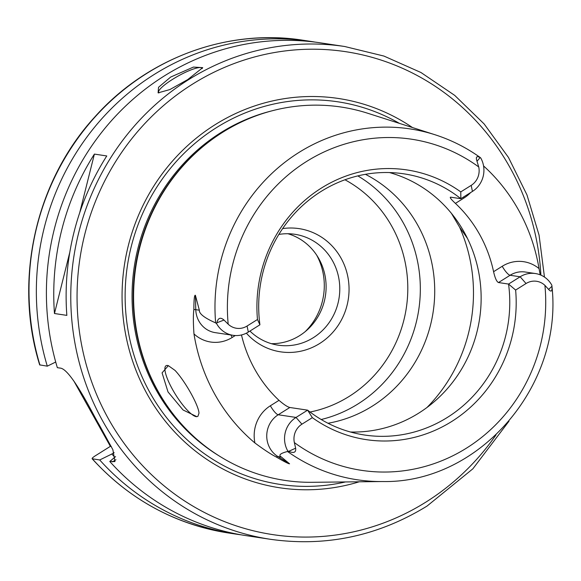 <?xml version="1.0" encoding="UTF-8"?>
<svg xmlns="http://www.w3.org/2000/svg" width="581" height="581" viewBox="0 0 581 581"><rect width="100%" height="100%" fill="white"/><g stroke="black" fill="none" stroke-linecap="round" stroke-linejoin="round"><path stroke-width="0.87" d="M312.331 417.652L307.625 410.157A132.069 125.387 98.6 0 0 364.592 435.024A132.069 125.387 98.6 0 0 447.377 417.419A132.069 125.387 98.6 0 0 508.549 284.065L520.148 276.781A24.322 23.087 -81.4 0 1 535.391 273.542A24.322 23.087 -81.4 0 1 551.841 285.206L551.935 286.113C552.364 291.299 551.26 292.403 548.624 289.425L544.913 285.358A16.842 15.992 98.6 0 0 526.045 283.528L515.63 290.057A136.382 129.483 -81.4 0 1 451.764 421.465A136.382 129.483 -81.4 0 1 312.331 417.652L301.917 424.181A16.842 15.992 98.6 0 0 294.364 442.599L295.635 448.198C296.194 452.454 293.877 453.5 288.67 451.343L287.762 450.943A24.322 23.087 -81.4 0 1 296.027 417.434L307.625 410.157L289.832 407.484C287.544 406.969 283.935 404.587 279.003 400.345A132.069 125.387 -81.4 0 1 241.485 334.954M289.832 407.484L278.226 414.761A24.322 23.087 98.6 0 0 277.863 456.528L289.563 463.805C288.481 463.827 284.058 461.561 276.295 457.007C271.349 454.538 264.232 449.868 254.936 442.991A180.676 171.54 -81.4 0 1 193.974 333.908C193.204 322.883 193.168 314.749 193.865 309.52C193.894 299.469 194.403 294.727 195.39 295.293L195.782 309.666A24.322 23.087 98.6 0 0 215.275 332.644L233.068 335.317A24.322 23.087 -81.4 0 1 216.619 323.653L216.822 322.789C218.086 317.894 220.482 316.986 224.019 320.058L228.195 324.198A16.842 15.992 98.6 0 0 247.063 326.028L248.319 332.078A24.322 23.087 -81.4 0 1 233.068 335.317M195.39 295.293L199.356 310.203C199.043 313.725 204.476 317.96 215.653 322.898L216.619 323.653M480.109 157.422C466.165 147.48 451.103 139.912 434.922 134.719L367.65 113.23A188.789 179.246 -81.4 0 0 222.777 132.207A188.789 179.246 98.6 0 0 185.898 162.702A188.789 179.246 98.6 0 0 152.985 381.557A188.789 179.246 98.6 0 0 312.15 482.303L382.77 481.54A177.408 168.432 98.6 0 1 287.515 451.488C280.165 453.398 278.139 455.257 281.436 457.065L277.863 456.528A9.964 2.898 -58.1 0 0 276.295 457.007M289.563 463.805L281.436 457.065M168.345 365.652L175.041 370.417C185.121 381.078 198.811 405.582 198.978 413.236L197.91 416.337L196.865 416.679L183.059 409.968L168.011 391.928L162.07 372.871L168.345 365.652M168.076 365.572A29.9 7.277 -122.1 0 0 167.626 365.478A29.9 7.277 57.9 0 0 166.035 365.739A29.9 7.277 57.9 0 0 174.162 392.306A29.9 7.277 57.9 0 0 196.225 416.65A29.9 7.277 -122.1 0 0 196.865 416.679M327.989 423.258A132.069 125.387 98.6 0 0 372.327 406.134A132.069 125.387 -81.4 0 0 434.661 287.007A132.069 125.387 -81.4 0 0 365.427 174.315M467.422 238.355L459.593 227.178L451.444 213.38M483.559 165.934A179.427 170.356 -81.4 0 1 539.037 268.589L540.185 274.828M515.63 290.057L508.549 284.065L498.491 282.548C496.675 281.741 495.041 278.125 493.589 271.697A132.069 125.387 -81.4 0 0 455.417 203.394C450.943 199.218 449.396 197.155 450.783 197.191L450.319 197.228M247.063 326.028L257.47 319.499A136.382 129.483 -81.4 0 1 321.344 188.099A136.382 129.483 -81.4 0 1 460.777 191.904L471.184 185.375A16.842 15.992 98.6 0 0 478.737 166.958L477.016 161.286C475.541 156.914 476.565 155.672 480.095 157.567L480.705 157.916A24.322 23.087 -81.4 0 1 472.44 191.418L460.842 198.702L450.783 197.191M389.43 172.55A132.069 125.387 -81.4 0 1 480.131 281.4A132.069 125.387 -81.4 0 1 418.756 413.113A132.069 125.387 98.6 0 1 350.416 432.003M460.777 191.904L460.842 198.702A132.069 125.387 98.6 0 0 403.868 173.835A132.069 125.387 98.6 0 0 321.082 191.44A132.069 125.387 98.6 0 0 259.918 324.794L248.319 332.078M480.705 157.916L479.71 157.19M548.624 289.425L551.95 286.259C563.156 385.987 479.107 483.399 382.77 481.54M287.762 450.943L287.515 451.488M257.47 319.499L259.918 324.794M359.218 481.794A196.85 186.893 98.6 0 1 136.753 372.276A196.85 186.893 98.6 0 1 215.057 124.726A196.85 186.893 -81.4 0 1 412.488 127.551M115.561 456.622L109.773 461.474L114.951 461.575L112.881 449.723L99.155 424.696A249.184 236.576 -81.4 0 1 94.383 416.17C82.204 393.235 67.897 368.412 60.061 368.078L57.345 367.671A249.184 236.576 98.6 0 1 164.111 76.06A249.184 236.576 -81.4 0 1 320.313 42.834L344.686 46.502A249.184 236.576 98.6 0 0 188.484 79.72A249.184 236.576 98.6 0 0 74.811 342.427A249.184 236.576 98.6 0 0 270.579 539.321C326.13 547.077 378.282 535.987 427.05 506.058L472.869 468.816L508.956 421.232M170.691 77.048L193.444 67.069L202.725 67.65L187.714 79.604L169.819 89.59L158.097 92.851L158.54 87.288L170.691 77.048M158.969 92.967A24.918 4.946 -29.2 0 1 158.642 92.611A24.918 4.946 -29.2 0 1 172.659 79.292A24.918 4.946 150.8 0 1 202.144 68.304A24.918 4.946 150.8 0 1 202.246 68.565M109.773 461.474A249.184 236.576 98.6 0 0 246.206 535.653L270.579 539.321M66.844 315.381L54.469 313.515A249.184 236.576 -81.4 0 1 94.398 154.096L106.773 155.955A249.184 236.576 -81.4 0 0 66.844 315.381M114.842 457.225A237.331 225.326 98.6 0 1 111.835 454.015L114.137 452.57M55.718 362.028L47.293 366.161A249.184 236.576 -81.4 0 1 310.261 41.324A249.184 236.576 -81.4 0 1 315.28 42.137M111.835 454.015L99.721 459.963L92.139 458.758C129.548 499.675 175.099 524.432 228.798 533.038A249.184 236.576 98.6 0 1 92.364 458.859C91.667 458.569 92.553 457.61 95.015 455.991L110.368 446.353L111.305 446.498M241.188 534.84A249.184 236.576 -81.4 0 1 236.155 534.142A249.184 236.576 -81.4 0 1 99.721 459.963M47.293 366.161L39.675 364.883C13.45 280.638 35.288 181.991 94.485 117.304C146.913 58.085 227.418 28.28 302.912 40.22A249.184 236.576 98.6 0 0 39.944 365.057M73.903 381.107L110.368 446.353M54.469 313.515L69.8 252.292M79.706 212.733L94.398 154.096M357.831 175.898A132.069 125.387 -81.4 0 1 357.94 403.969A132.069 125.387 98.6 0 1 321.191 419.511M282.62 228.594A62.298 59.146 -81.4 0 1 345.964 269.49A62.298 59.146 -81.4 0 1 319.623 343.531A62.298 59.146 98.6 0 1 246.366 333.174M278.851 234.433A56.066 53.227 -81.4 0 1 294.828 234.288A56.066 53.227 -81.4 0 1 338.876 278.589A56.066 53.227 -81.4 0 1 313.297 337.699A56.066 53.227 98.6 0 1 278.154 345.172A56.066 53.227 98.6 0 1 249.932 331.061M271.385 343.676A56.066 53.227 98.6 0 0 299.629 335.644A56.066 53.227 -81.4 0 0 325.73 280.129A56.066 53.227 -81.4 0 0 287.922 233.729M316.696 255.19A62.298 59.146 -81.4 0 1 305.207 331.628M193.974 333.908A34.286 32.551 98.6 0 0 232.189 337.459L235.261 335.535M279.003 400.345L270.368 405.77A34.286 32.551 98.6 0 0 254.936 442.991M232.189 337.459A9.964 2.426 57.9 0 1 230.94 334.997M193.865 309.52A9.964 0.581 178.4 0 1 195.782 309.666L199.356 310.203M434.922 134.719A177.408 168.432 98.6 0 0 298.787 152.556A177.408 168.432 98.6 0 0 215.653 322.898M459.593 227.178A156.986 149.041 -81.4 0 1 426.999 407.477M526.045 283.528L520.148 276.781L510.089 275.271L498.491 282.548M535.391 273.542L525.333 272.024A24.322 23.087 98.6 0 0 510.089 275.271A9.964 2.426 -122.1 0 1 502.231 266.28L493.589 271.697M539.037 268.589A34.286 32.551 98.6 0 0 502.231 266.28M455.417 203.394L464.052 197.968A34.286 32.551 98.6 0 0 470.639 192.551M464.052 197.968A9.964 2.426 57.9 0 1 463.536 197.01M478.737 166.958A167.451 158.983 98.6 0 0 306.485 161.518A167.451 158.983 98.6 0 0 228.195 324.198M294.364 442.599A167.451 158.983 98.6 0 0 466.623 448.045A167.451 158.983 98.6 0 0 544.913 285.358M471.184 185.375L472.44 191.418M477.016 161.286L480.095 157.567M301.917 424.181L296.027 417.434L278.226 414.761A9.964 2.426 -122.1 0 1 270.368 405.77M295.635 448.198L288.67 451.343M224.019 320.058L216.822 322.789M185.898 162.702L185.499 163.13A187.961 178.454 98.6 0 0 152.73 381.027L152.985 381.557M210.918 140.319A187.794 178.294 98.6 0 0 170.32 410.309M219.262 455.991A187.794 178.294 98.6 0 1 220.773 132.686A187.794 178.294 -81.4 0 1 271.138 111.051M399.401 123.375A193.473 183.683 -81.4 0 0 216.524 127.595A193.473 183.683 98.6 0 0 137.131 364.548A193.473 183.683 98.6 0 0 345.484 481.94M540.911 275.125A244.194 231.848 98.6 0 0 192.42 84.216A244.194 231.848 98.6 0 0 108.56 419.054A244.194 231.848 98.6 0 0 425.946 502.071A244.194 231.848 98.6 0 0 495.992 434.922M112.482 461.88L115.946 459.709M310.036 412.023A124.094 117.82 98.6 0 0 349.174 396.402A124.094 117.82 -81.4 0 0 407.775 285.808A124.094 117.82 -81.4 0 0 344.961 179.776M544.462 277.079L539.066 235.145L526.96 194.882L508.477 157.458L484.155 123.964L454.705 95.378L420.971 72.516L383.939 56.066L344.686 46.502M310.261 41.324L302.912 40.22M236.155 534.142L228.798 533.038"/></g></svg>
